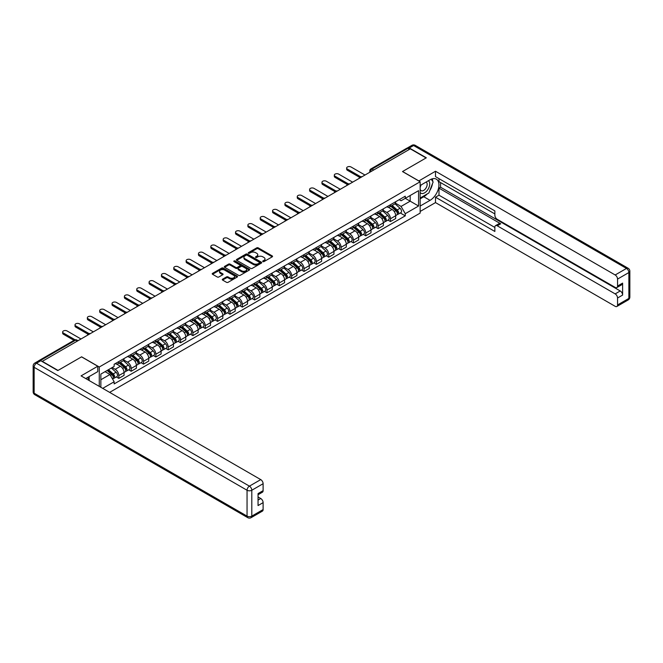 <?xml version="1.0" encoding="UTF-8"?>
<svg xmlns="http://www.w3.org/2000/svg" width="663" height="663" viewBox="0 0 663 663"><rect width="100%" height="100%" fill="white"/><g stroke="black" fill="none" stroke-linecap="round" stroke-linejoin="round"><path stroke-width="0.99" d="M262.896 261.595A0.771 0.448 0 0 0 263.99 261.595L272.244 256.83A1.102 0.638 0 0 0 272.559 256.382A1.102 0.638 0 0 0 272.244 255.935L258.255 247.863A1.102 0.638 0 0 0 256.705 247.863L248.451 252.628A0.771 0.448 0 0 0 249.537 253.258L250.606 252.636A3.514 2.03 0 0 1 255.578 252.636L256.738 253.307A3.514 2.03 0 0 1 257.774 254.749A3.514 2.03 0 0 1 256.738 256.183L255.678 256.796A0.771 0.448 0 0 0 256.763 257.426L257.832 256.805A3.514 2.03 0 0 1 262.805 256.805L263.965 257.484A3.514 2.03 0 0 1 265.001 258.918A3.514 2.03 0 0 1 263.965 260.352L262.896 260.965A0.771 0.448 0 0 0 262.896 261.595L262.896 260.965M222.594 279.173A1.102 0.638 0 0 0 222.279 279.62A1.102 0.638 0 0 0 222.594 280.068L226.522 282.33A1.102 0.638 0 0 0 228.072 282.33L237.238 277.035A1.102 0.638 0 0 0 237.561 276.587A1.102 0.638 0 0 0 237.238 276.139L223.257 268.067A1.102 0.638 0 0 0 221.707 268.067L212.533 273.363A1.102 0.638 0 0 0 212.218 273.811A1.102 0.638 0 0 0 212.533 274.258L217.273 276.993A1.102 0.638 0 0 0 218.831 276.993L222.751 274.731A1.102 0.638 0 0 0 223.075 274.283A1.102 0.638 0 0 0 222.751 273.827L220.406 272.476A2.942 1.699 0 0 1 219.544 271.275A2.942 1.699 0 0 1 221.359 269.708A2.942 1.699 0 0 1 224.558 270.073L233.766 275.394A2.942 1.699 0 0 1 234.627 276.587A2.942 1.699 0 0 1 232.812 278.153A2.942 1.699 0 0 1 229.605 277.789L228.072 276.902A1.102 0.638 0 0 0 226.522 276.902L222.594 279.173L222.594 280.068L226.522 277.814L226.522 276.902M99.276 367.004L81.624 356.818L58.037 370.435L42.283 361.343L410.331 148.852L426.085 157.943L402.499 171.56L420.151 181.753L99.276 367.004L99.276 386.38M250.68 268.382A1.102 0.638 0 0 0 252.238 268.382L261.404 263.087A1.102 0.638 0 0 0 261.728 262.639A1.102 0.638 0 0 0 261.404 262.192L247.423 254.12A1.102 0.638 0 0 0 245.865 254.12L236.699 259.407A1.102 0.638 0 0 0 236.376 259.863A1.102 0.638 0 0 0 236.699 260.31L250.68 268.382M234.329 261.761A0.771 0.448 0 0 1 235.108 261.868L235.108 260.957L249.321 269.17A1.102 0.638 0 0 1 249.644 269.617A1.102 0.638 0 0 1 249.321 270.065L240.155 275.352A1.102 0.638 0 0 1 238.605 275.352L224.616 267.28L228.544 265.034L228.544 264.123L224.616 266.385A1.102 0.638 0 0 0 224.293 266.833A1.102 0.638 0 0 0 224.616 267.28L224.616 266.385M228.544 265.034A1.102 0.638 0 0 1 230.094 265.034L230.094 264.123A1.102 0.638 0 0 0 228.544 264.123M230.094 264.123L235.763 267.396A1.102 0.638 0 0 0 237.321 267.396L239.923 265.888A1.102 0.638 0 0 0 240.246 265.44A1.102 0.638 0 0 0 239.923 264.993L234.014 261.587A0.771 0.448 0 0 1 235.108 260.957M109.644 392.372L420.151 213.096L420.151 181.753M39.018 360.631A2.238 1.293 -120 0 0 38.711 360.73A2.238 1.293 -120 0 0 38.471 360.945M373.683 170.01L372.026 169.048A2.238 1.293 60 0 0 370.907 168.941L406.759 148.239A2.238 1.293 60 0 1 407.878 148.346L372.026 169.048A2.238 1.293 120 0 0 370.443 171.792L370.443 171.883M409.543 149.308L407.878 148.346M390.466 204.734A5.147 2.975 60 0 1 389.396 207.047L394.626 204.03A5.147 2.975 -120 0 0 395.687 201.718M383.057 210.279L386.827 212.458A5.147 2.975 60 0 1 390.466 218.765L395.687 215.748A5.147 2.975 -120 0 0 392.048 209.442L388.311 207.287M395.687 215.748L395.687 218.541L390.466 221.55L387.963 220.108M389.396 207.047A5.147 2.975 60 0 1 386.869 206.815M390.466 218.765L390.466 221.55M378.117 211.862A5.147 2.975 60 0 1 377.056 214.174L382.278 211.157A5.147 2.975 -120 0 0 383.347 208.853M375.614 227.235L378.117 228.685L383.347 225.669L383.347 222.876A5.147 2.975 -120 0 0 379.7 216.569L375.962 214.414M377.056 214.174A5.147 2.975 60 0 1 374.52 213.942M370.708 217.414L374.479 219.586A5.147 2.975 60 0 1 378.117 225.892L378.117 228.685M365.769 218.997A5.147 2.975 60 0 1 364.708 221.309L369.929 218.293A5.147 2.975 -120 0 0 370.998 215.981M363.266 234.362L365.769 235.813L370.998 232.796L370.998 230.011A5.147 2.975 -120 0 0 367.352 223.704L363.614 221.541M364.708 221.309A5.147 2.975 60 0 1 362.172 221.077M358.36 224.542L362.131 226.721A5.147 2.975 60 0 1 365.769 233.02L365.769 235.813M353.42 226.124A5.147 2.975 60 0 1 352.36 228.437L357.581 225.42A5.147 2.975 -120 0 0 358.65 223.108M350.918 241.498L353.42 242.94L358.65 239.923L358.65 237.139A5.147 2.975 -120 0 0 355.012 230.832L351.266 228.669M352.36 228.437A5.147 2.975 60 0 1 349.824 228.205M346.011 231.669L349.782 233.848A5.147 2.975 60 0 1 353.42 240.155L353.42 242.94M341.08 233.252A5.147 2.975 60 0 1 340.011 235.564L345.232 232.547A5.147 2.975 -120 0 0 346.301 230.235M338.569 248.625L341.08 250.067L346.301 247.05L346.301 244.266A5.147 2.975 -120 0 0 342.663 237.959L338.917 235.796M340.011 235.564A5.147 2.975 60 0 1 337.475 235.332M333.663 238.796L337.434 240.976A5.147 2.975 60 0 1 341.08 247.282L341.08 250.067M328.732 240.379A5.147 2.975 60 0 1 327.663 242.691L332.884 239.674A5.147 2.975 -120 0 0 333.953 237.362M326.229 255.752L328.732 257.194L333.953 254.178L333.953 251.393A5.147 2.975 -120 0 0 330.315 245.086L326.577 242.931M327.663 242.691A5.147 2.975 60 0 1 325.127 242.459M321.315 245.923L325.085 248.103A5.147 2.975 60 0 1 328.732 254.41L328.732 257.194M316.384 247.506A5.147 2.975 60 0 1 315.315 249.818L320.544 246.802A5.147 2.975 -120 0 0 321.605 244.49M313.881 262.88L316.384 264.33L321.605 261.313L321.605 258.52A5.147 2.975 -120 0 0 317.967 252.213L314.229 250.059M315.315 249.818A5.147 2.975 60 0 1 312.779 249.586M308.966 253.051L312.745 255.23A5.147 2.975 60 0 1 316.384 261.537L316.384 264.33M304.035 254.642A5.147 2.975 60 0 1 302.966 256.946L308.196 253.937A5.147 2.975 -120 0 0 309.256 251.625M301.532 270.007L304.035 271.457L309.256 268.44L309.256 265.648A5.147 2.975 -120 0 0 305.618 259.341L301.88 257.186M302.966 256.946A5.147 2.975 60 0 1 300.43 256.714M296.618 260.186L300.397 262.357A5.147 2.975 60 0 1 304.035 268.664L304.035 271.457M291.687 261.769A5.147 2.975 60 0 1 290.618 264.081L295.847 261.065A5.147 2.975 -120 0 0 296.908 258.752M289.184 277.134L291.687 278.584L296.908 275.568L296.908 272.783A5.147 2.975 -120 0 0 293.27 266.476L289.532 264.313M290.618 264.081A5.147 2.975 60 0 1 288.09 263.849M284.278 267.313L288.049 269.493A5.147 2.975 60 0 1 291.687 275.8L291.687 278.584M279.338 268.896A5.147 2.975 60 0 1 278.278 271.208L283.499 268.192A5.147 2.975 -120 0 0 284.568 265.88M276.836 284.27L279.338 285.712L284.568 282.695L284.568 279.91A5.147 2.975 -120 0 0 280.921 273.604L277.184 271.44M278.278 271.208A5.147 2.975 60 0 1 275.742 270.976M271.929 274.441L275.7 276.62A5.147 2.975 60 0 1 279.338 282.927L279.338 285.712M266.99 276.023A5.147 2.975 60 0 1 265.929 278.336L271.15 275.319A5.147 2.975 -120 0 0 272.22 273.007M264.487 291.397L266.99 292.839L272.22 289.822L272.22 287.038A5.147 2.975 -120 0 0 268.573 280.731L264.835 278.576M265.929 278.336A5.147 2.975 60 0 1 263.393 278.104M259.581 281.568L263.352 283.747A5.147 2.975 60 0 1 266.99 290.054L266.99 292.839M254.642 283.151A5.147 2.975 60 0 1 253.581 285.463L258.802 282.446A5.147 2.975 -120 0 0 259.871 280.134M252.139 298.524L254.642 299.966L259.871 296.949L259.871 294.165A5.147 2.975 -120 0 0 256.225 287.858L252.487 285.703M253.581 285.463A5.147 2.975 60 0 1 251.045 285.231M247.233 288.695L251.004 290.875A5.147 2.975 60 0 1 254.642 297.181L254.642 299.966M242.302 290.278A5.147 2.975 60 0 1 241.233 292.59L246.454 289.574A5.147 2.975 -120 0 0 247.523 287.261M239.791 305.651L242.302 307.102L247.523 304.085L247.523 301.292A5.147 2.975 -120 0 0 243.885 294.985L240.139 292.831M241.233 292.59A5.147 2.975 60 0 1 238.697 292.358M234.884 295.822L238.655 298.002A5.147 2.975 60 0 1 242.302 304.309L242.302 307.102M229.953 297.414A5.147 2.975 60 0 1 228.884 299.717L234.105 296.709A5.147 2.975 -120 0 0 235.174 294.397M227.442 312.779L229.953 314.229L235.174 311.212L235.174 308.419A5.147 2.975 -120 0 0 231.536 302.121L227.799 299.958M228.884 299.717A5.147 2.975 60 0 1 226.348 299.485M222.536 302.958L226.307 305.129A5.147 2.975 60 0 1 229.953 311.436L229.953 314.229M217.605 304.541A5.147 2.975 60 0 1 216.536 306.853L221.757 303.836A5.147 2.975 -120 0 0 222.826 301.524M215.102 319.906L217.605 321.356L222.826 318.339L222.826 315.555A5.147 2.975 -120 0 0 219.188 309.248L215.45 307.085M216.536 306.853A5.147 2.975 60 0 1 214 306.621M210.188 310.085L213.958 312.265A5.147 2.975 60 0 1 217.605 318.571L217.605 321.356M205.257 311.668A5.147 2.975 60 0 1 204.187 313.98L209.417 310.964A5.147 2.975 -120 0 0 210.478 308.651M202.754 327.041L205.257 328.483L210.478 325.467L210.478 322.682A5.147 2.975 -120 0 0 206.839 316.375L203.102 314.212M204.187 313.98A5.147 2.975 60 0 1 201.651 313.748M197.839 317.212L201.618 319.392A5.147 2.975 60 0 1 205.257 325.699L205.257 328.483M192.908 318.795A5.147 2.975 60 0 1 191.839 321.107L197.068 318.091A5.147 2.975 -120 0 0 198.129 315.779M190.405 334.169L192.908 335.611L198.129 332.594L198.129 329.809A5.147 2.975 -120 0 0 194.491 323.503L190.753 321.348M191.839 321.107A5.147 2.975 60 0 1 189.303 320.875M185.491 324.34L189.27 326.519A5.147 2.975 60 0 1 192.908 332.826L192.908 335.611M180.56 325.923A5.147 2.975 60 0 1 179.491 328.235L184.72 325.218A5.147 2.975 -120 0 0 185.781 322.906M178.057 341.296L180.56 342.738L185.781 339.729L185.781 336.937A5.147 2.975 -120 0 0 182.143 330.63L178.405 328.475M179.491 328.235A5.147 2.975 60 0 1 176.963 328.003M173.151 331.467L176.922 333.646A5.147 2.975 60 0 1 180.56 339.953L180.56 342.738M168.211 333.05A5.147 2.975 60 0 1 167.151 335.362L172.372 332.345A5.147 2.975 -120 0 0 173.441 330.041M165.709 348.423L168.211 349.873L173.441 346.857L173.441 344.064A5.147 2.975 -120 0 0 169.794 337.757L166.057 335.602M167.151 335.362A5.147 2.975 60 0 1 164.615 335.13M160.802 338.594L164.573 340.774A5.147 2.975 60 0 1 168.211 347.081L168.211 349.873M155.863 340.185A5.147 2.975 60 0 1 154.802 342.498L160.023 339.481A5.147 2.975 -120 0 0 161.092 337.169M153.36 355.55L155.863 357.001L161.092 353.984L161.092 351.199A5.147 2.975 -120 0 0 157.446 344.893L153.708 342.73M154.802 342.498A5.147 2.975 60 0 1 152.266 342.265M148.454 345.73L152.225 347.909A5.147 2.975 60 0 1 155.863 354.208L155.863 357.001M143.515 347.313A5.147 2.975 60 0 1 142.454 349.625L147.675 346.608A5.147 2.975 -120 0 0 148.744 344.296M141.012 362.678L143.523 364.128L148.744 361.111L148.744 358.327A5.147 2.975 -120 0 0 145.106 352.02L141.36 349.857M142.454 349.625A5.147 2.975 60 0 1 139.918 349.393M136.106 352.857L139.876 355.036A5.147 2.975 60 0 1 143.523 361.343L143.523 364.128M131.175 354.44A5.147 2.975 60 0 1 130.105 356.752L135.327 353.735A5.147 2.975 -120 0 0 136.396 351.423M128.663 369.813L131.175 371.255L136.396 368.238L136.396 365.454A5.147 2.975 -120 0 0 132.757 359.147L129.012 356.984M130.105 356.752A5.147 2.975 60 0 1 127.569 356.52M123.757 359.984L127.528 362.164A5.147 2.975 60 0 1 131.175 368.471L131.175 371.255M118.826 361.567A5.147 2.975 60 0 1 117.757 363.879L122.978 360.863A5.147 2.975 -120 0 0 124.047 358.55M116.323 376.94L118.826 378.382L124.047 375.366L124.047 372.581A5.147 2.975 -120 0 0 120.409 366.274L116.671 364.12M117.757 363.879A5.147 2.975 60 0 1 115.221 363.647M112.171 367.551L115.18 369.291A5.147 2.975 60 0 1 118.826 375.598L118.826 378.382M399.209 199.687L401.074 200.765L418.568 190.662L410.173 195.502L410.173 201.171L401.074 206.425L395.397 203.151M100.859 387.291L100.859 374.089L114.152 366.415L114.152 364.26L405.267 196.19L405.267 198.336L418.568 206.019L405.267 213.693L401.074 206.425M418.568 190.662L418.568 206.019M100.859 379.758L109.959 374.504L114.152 381.764L114.152 383.918L405.267 215.84L405.267 213.693M114.152 381.764L102.715 388.369M109.959 374.504L105.052 371.67M400.311 212.98L405.267 215.84M263.203 261.703L263.965 261.263A3.514 2.03 0 0 0 265.001 259.83L265.001 258.918M257.774 254.749L257.774 255.661A3.514 2.03 0 0 1 256.738 257.095L255.984 257.534M272.244 255.935L272.244 256.83L258.255 248.774A1.102 0.638 0 0 0 256.705 248.774L248.758 253.365M261.404 262.192L261.404 263.087L247.423 255.031A1.102 0.638 0 0 0 245.865 255.031L236.716 260.319M259.465 262.954A0.771 0.448 0 0 0 259.465 262.324L247.183 255.238A0.771 0.448 0 0 0 246.097 255.238L244.97 255.893A3.514 2.03 0 0 0 243.943 257.327A3.514 2.03 0 0 0 244.97 258.761L253.365 263.601A3.514 2.03 0 0 0 258.338 263.601L259.465 262.954L259.465 263.866A0.771 0.448 0 0 0 259.689 263.551L259.689 262.639M243.943 257.327L243.943 258.238A3.514 2.03 0 0 0 244.97 259.672L244.97 258.761M259.465 263.866L258.338 264.52A3.514 2.03 0 0 1 253.365 264.52L244.97 259.672M230.094 265.034L235.763 268.308A1.102 0.638 0 0 0 237.321 268.308L239.923 266.808A1.102 0.638 0 0 0 240.246 266.36L240.246 265.44M235.108 261.868L249.305 270.073M241.647 270.794A2.942 1.699 0 0 0 244.854 271.159A2.942 1.699 0 0 0 246.669 269.592A2.942 1.699 0 0 0 245.807 268.391L242.567 266.518A1.102 0.638 0 0 0 241.009 266.518L238.407 268.026A1.102 0.638 0 0 0 238.083 268.474A1.102 0.638 0 0 0 238.407 268.921L241.647 270.794L241.647 271.706A2.942 1.699 0 0 0 244.854 272.07A2.942 1.699 0 0 0 246.669 270.504L246.669 269.592M238.083 268.474L238.083 269.385A1.102 0.638 0 0 0 238.407 269.833L238.407 268.921M241.647 271.706L238.407 269.833M234.627 276.587L234.627 277.507A2.942 1.699 0 0 1 232.812 279.073A2.942 1.699 0 0 1 229.605 278.7L228.072 277.814A1.102 0.638 0 0 0 226.522 277.814M219.544 271.275L219.544 272.186A2.942 1.699 0 0 0 220.406 273.388L220.406 272.476M222.735 274.739L220.406 273.388M237.238 276.139L237.238 277.035L223.257 268.979A1.102 0.638 0 0 0 221.707 268.979L212.55 274.267L212.533 273.363M390.822 206.226L395.852 210.718A2.801 1.616 60 0 1 396.731 215.044L395.687 215.649M390.955 206.342L393.325 207.71M391.327 205.936L396.93 210.925A1.343 0.779 60 0 1 397.352 213.005A1.343 0.779 60 0 1 397.228 213.055M392.173 205.447L397.203 209.939A2.801 1.616 60 0 1 398.082 214.265A2.801 1.616 60 0 1 397.236 214.356M394.974 203.765L400.054 208.298A2.801 1.616 60 0 1 400.933 212.624L398.082 214.265M359.661 177.352L347.412 170.283A2.577 1.483 180 0 1 346.658 169.231L346.658 168.046A2.577 1.483 -0 0 0 347.412 169.09L360.68 176.756M364.981 175.032L351.05 166.993A2.577 1.483 -0 0 0 348.241 166.67A2.577 1.483 -0 0 0 346.658 168.046M378.474 213.353L383.504 217.845A2.801 1.616 60 0 1 384.383 222.171L383.338 222.776M378.606 213.478L380.976 214.845M378.987 213.063L384.581 218.061A1.343 0.779 60 0 1 385.004 220.133A1.343 0.779 60 0 1 384.88 220.182M379.824 212.574L384.855 217.066A2.801 1.616 60 0 1 385.733 221.392A2.801 1.616 60 0 1 384.888 221.483M382.626 210.892L387.706 215.425A2.801 1.616 60 0 1 388.584 219.751L385.733 221.392M366.125 220.481L371.164 224.972A2.801 1.616 60 0 1 372.042 229.299L370.998 229.904M366.266 220.605L368.628 221.972M366.639 220.191L372.233 225.188A1.343 0.779 60 0 1 372.656 227.26A1.343 0.779 60 0 1 372.531 227.31M367.476 219.71L372.507 224.193A2.801 1.616 60 0 1 373.385 228.528A2.801 1.616 60 0 1 372.54 228.611M370.277 218.019L375.357 222.553A2.801 1.616 60 0 1 376.236 226.879L373.385 228.528M418.801 180.974L435.5 171.245L615.173 274.971L626.494 268.44L413.579 145.512L409.303 147.982L426.326 157.802L402.574 171.518L418.801 180.883M420.151 185.499L430.038 179.789A12.589 7.268 120 0 1 436.337 179.159A12.589 7.268 120 0 1 438.268 189.253A12.589 7.268 120 0 1 430.038 200.35L420.151 206.06M420.151 211.456L435.5 202.588L435.5 197.201L494.863 231.47L494.863 227.177A3.356 1.939 -120 0 1 495.559 225.635A3.356 1.939 -120 0 1 497.242 225.801L615.173 293.891L620.236 290.966A3.356 1.939 60 0 1 622.615 295.076L622.615 283.109A3.356 1.939 60 0 1 621.919 284.642L616.855 287.568A3.356 1.939 -120 0 0 617.551 286.035L617.551 279.082A3.356 1.939 -120 0 0 615.173 274.971M440.572 182.574L440.572 187.231L438.989 188.151L438.989 195.187L435.5 197.201M438.989 178.645L438.989 181.662L494.863 213.925M616.855 287.568A3.356 1.939 -120 0 1 615.173 287.402L497.242 219.312A3.356 1.939 -120 0 1 494.863 215.202L494.863 210.909L435.5 176.631L435.5 171.245M435.5 202.588L615.173 306.323A3.356 1.939 -120 0 0 616.855 306.488A3.356 1.939 -120 0 0 617.551 304.947L617.551 298.002A3.356 1.939 -120 0 0 615.173 293.891M409.303 147.982A3.356 1.939 -120 0 0 407.629 147.816A3.356 1.939 -120 0 0 407.273 148.139M438.989 188.151L500.722 223.796L497.242 225.801M440.572 187.231L620.236 290.966M438.989 195.187L494.863 227.45M495.559 225.635L499.04 223.63A3.356 1.939 60 0 1 500.722 223.796M420.151 198.842L423.79 196.737A12.589 7.268 120 0 0 427.279 193.903M429.781 190.604A12.589 7.268 120 0 0 432.491 183.618M432.69 181.364A12.589 7.268 120 0 0 432.384 178.795M40.783 360.747L36.506 363.216A3.356 1.939 -120 0 0 34.832 363.051L39.1 360.581A3.356 1.939 60 0 1 40.783 360.747L57.797 370.567L81.541 356.86L97.768 366.233L97.768 371.62L86.53 378.109A12.589 7.268 120 0 0 85.776 378.59M97.768 366.233L81.068 375.871L260.741 479.606A3.356 1.939 60 0 1 263.112 483.717L263.112 490.661A3.356 1.939 60 0 1 262.415 492.203L258.048 494.722M89.14 379.634L89.14 376.601M258.048 500.076L260.741 498.518A3.356 1.939 60 0 1 263.112 502.637L263.112 509.582A3.356 1.939 60 0 1 262.415 511.115L251.103 517.654A3.356 1.939 -120 0 0 251.799 516.112L263.112 509.582M263.112 490.661L258.048 493.587L258.048 505.562L263.112 502.637M260.741 498.518L258.048 496.968M420.151 192.494A7.276 4.202 120 0 0 425.936 191.864A7.276 4.202 120 0 0 429.723 183.941A7.276 4.202 120 0 0 428.406 180.734M420.756 185.143A7.276 4.202 120 0 0 420.151 186.46M420.151 188.889A4.981 2.876 120 0 0 421.154 190.687A4.981 2.876 120 0 0 424.991 189.353A4.981 2.876 120 0 0 427.163 184.339A4.981 2.876 120 0 0 426.135 182.06A4.981 2.876 120 0 0 426.118 182.052M421.171 184.911A4.981 2.876 120 0 0 420.151 187.894M431.182 179.217L433.13 181.985L428.853 192.991L420.309 197.93M87.624 377.479L89.455 380.711M347.313 184.48L335.064 177.411A2.577 1.483 180 0 1 334.309 176.358L334.309 175.173A2.577 1.483 -0 0 0 335.064 176.225L348.332 183.883M352.633 182.159L338.702 174.12A2.577 1.483 -0 0 0 335.901 173.797A2.577 1.483 -0 0 0 334.309 175.173M334.964 191.615L322.715 184.538A2.577 1.483 180 0 1 321.961 183.485L321.961 182.3A2.577 1.483 -0 0 0 322.715 183.353L335.984 191.01M340.285 189.295L326.353 181.248A2.577 1.483 -0 0 0 323.552 180.924A2.577 1.483 -0 0 0 321.961 182.3M353.785 227.616L358.816 232.1A2.801 1.616 60 0 1 359.694 236.426L358.65 237.031M353.918 227.732L356.28 229.1M354.291 227.318L359.885 232.315A1.343 0.779 60 0 1 360.307 234.395A1.343 0.779 60 0 1 360.183 234.445M355.128 226.837L360.158 231.329A2.801 1.616 60 0 1 361.037 235.655A2.801 1.616 60 0 1 360.191 235.746M357.929 225.155L363.009 229.68A2.801 1.616 60 0 1 363.888 234.006L361.037 235.655M341.437 234.743L346.467 239.227A2.801 1.616 60 0 1 347.346 243.561L346.301 244.158M341.569 234.859L343.94 236.227M341.942 234.445L347.536 239.442A1.343 0.779 60 0 1 347.959 241.523A1.343 0.779 60 0 1 347.843 241.572M342.779 233.964L347.81 238.456A2.801 1.616 60 0 1 348.688 242.782A2.801 1.616 60 0 1 347.843 242.873M345.589 232.282L350.661 236.807A2.801 1.616 60 0 1 351.539 241.133L348.688 242.782M329.088 241.871L334.119 246.363A2.801 1.616 60 0 1 334.997 250.689L333.953 251.294M329.221 241.987L331.591 243.354M329.594 241.581L335.196 246.57A1.343 0.779 60 0 1 335.611 248.65A1.343 0.779 60 0 1 335.495 248.7M330.431 241.092L335.461 245.583A2.801 1.616 60 0 1 336.34 249.91A2.801 1.616 60 0 1 335.495 250.001M333.24 239.409L338.312 243.934A2.801 1.616 60 0 1 339.191 248.269L336.34 249.91M322.616 198.743L310.367 191.665A2.577 1.483 180 0 1 309.613 190.612L309.613 189.427A2.577 1.483 -0 0 0 310.367 190.48L323.635 198.146M327.936 196.422L314.005 188.375A2.577 1.483 -0 0 0 311.204 188.052A2.577 1.483 -0 0 0 309.613 189.427M310.267 205.87L298.019 198.792A2.577 1.483 180 0 1 297.264 197.748L297.264 196.555A2.577 1.483 -0 0 0 298.019 197.607L311.295 205.273M315.588 203.549L301.657 195.502A2.577 1.483 -0 0 0 298.856 195.187A2.577 1.483 -0 0 0 297.264 196.555M297.919 212.997L285.67 205.928A2.577 1.483 180 0 1 284.916 204.875L284.916 203.682A2.577 1.483 -0 0 0 285.67 204.734L298.947 212.4M303.24 210.677L289.317 202.638A2.577 1.483 -0 0 0 286.507 202.314A2.577 1.483 -0 0 0 284.916 203.682M316.74 248.998L321.77 253.49A2.801 1.616 60 0 1 322.649 257.816L321.605 258.421M316.873 249.114L319.243 250.481M317.245 248.708L322.848 253.705A1.343 0.779 60 0 1 323.271 255.777A1.343 0.779 60 0 1 323.146 255.827M318.083 248.219L323.113 252.711A2.801 1.616 60 0 1 323.992 257.037A2.801 1.616 60 0 1 323.146 257.128M320.892 246.537L325.964 251.07A2.801 1.616 60 0 1 326.842 255.396L323.992 257.037M285.571 220.124L273.322 213.055A2.577 1.483 180 0 1 272.568 212.003L272.568 210.817A2.577 1.483 -0 0 0 273.322 211.862L286.598 219.528M290.9 217.804L276.968 209.765A2.577 1.483 -0 0 0 274.159 209.442A2.577 1.483 -0 0 0 272.568 210.817M304.392 256.125L309.422 260.617A2.801 1.616 60 0 1 310.301 264.943L309.256 265.548M304.524 256.25L306.894 257.617M304.897 255.835L310.499 260.832A1.343 0.779 60 0 1 310.922 262.904A1.343 0.779 60 0 1 310.798 262.954M305.734 255.354L310.773 259.838A2.801 1.616 60 0 1 311.651 264.164A2.801 1.616 60 0 1 310.806 264.255M308.544 253.664L313.616 258.197A2.801 1.616 60 0 1 314.494 262.523L311.651 264.164M273.231 227.252L260.973 220.182A2.577 1.483 180 0 1 260.219 219.13L260.219 217.945A2.577 1.483 -0 0 0 260.973 218.997L274.25 226.655M278.551 224.931L264.62 216.892A2.577 1.483 -0 0 0 261.81 216.569A2.577 1.483 -0 0 0 260.219 217.945M292.043 263.252L297.074 267.744A2.801 1.616 60 0 1 297.952 272.07L296.908 272.675M292.176 263.377L294.546 264.744M292.549 262.962L298.151 267.96A1.343 0.779 60 0 1 298.574 270.04A1.343 0.779 60 0 1 298.449 270.081M293.394 262.482L298.425 266.965A2.801 1.616 60 0 1 299.303 271.3A2.801 1.616 60 0 1 298.458 271.382M296.195 260.791L301.267 265.324A2.801 1.616 60 0 1 302.146 269.65L299.303 271.3M260.882 234.387L248.633 227.31A2.577 1.483 180 0 1 247.879 226.257L247.879 225.072A2.577 1.483 -0 0 0 248.633 226.124L261.902 233.782M266.203 232.067L252.271 224.019A2.577 1.483 -0 0 0 249.462 223.696A2.577 1.483 -0 0 0 247.879 225.072M279.695 270.388L284.725 274.872A2.801 1.616 60 0 1 285.604 279.198L284.56 279.803M279.827 270.504L282.198 271.871M280.209 270.09L285.803 275.087A1.343 0.779 60 0 1 286.225 277.167A1.343 0.779 60 0 1 286.101 277.217M281.046 269.609L286.076 274.101A2.801 1.616 60 0 1 286.955 278.427A2.801 1.616 60 0 1 286.109 278.518M283.847 267.927L288.927 272.452A2.801 1.616 60 0 1 289.806 276.778L286.955 278.427M248.534 241.514L236.285 234.437A2.577 1.483 180 0 1 235.531 233.393L235.531 232.199A2.577 1.483 -0 0 0 236.285 233.252L249.553 240.918M253.854 239.194L239.923 231.147A2.577 1.483 -0 0 0 237.122 230.823A2.577 1.483 -0 0 0 235.531 232.199M267.346 277.515L272.385 282.007A2.801 1.616 60 0 1 273.264 286.333L272.22 286.93M267.479 277.631L269.849 278.999M267.86 277.217L273.454 282.214A1.343 0.779 60 0 1 273.877 284.294A1.343 0.779 60 0 1 273.753 284.344M268.697 276.736L273.728 281.228A2.801 1.616 60 0 1 274.606 285.554A2.801 1.616 60 0 1 273.761 285.645M271.499 275.054L276.579 279.579A2.801 1.616 60 0 1 277.457 283.905L274.606 285.554M236.185 248.642L223.937 241.572A2.577 1.483 180 0 1 223.182 240.52L223.182 239.326A2.577 1.483 -0 0 0 223.937 240.379L237.205 248.045M241.506 246.321L227.575 238.282A2.577 1.483 -0 0 0 224.774 237.959A2.577 1.483 -0 0 0 223.182 239.326M255.006 284.642L260.037 289.134A2.801 1.616 60 0 1 260.915 293.46L259.871 294.065M255.139 284.759L257.501 286.126M255.512 284.352L261.106 289.341A1.343 0.779 60 0 1 261.529 291.422A1.343 0.779 60 0 1 261.404 291.471M256.349 283.863L261.379 288.355A2.801 1.616 60 0 1 262.258 292.681A2.801 1.616 60 0 1 261.413 292.773M259.15 282.181L264.23 286.706A2.801 1.616 60 0 1 265.109 291.04L262.258 292.681M223.837 255.769L211.588 248.7A2.577 1.483 180 0 1 210.834 247.647L210.834 246.462A2.577 1.483 -0 0 0 211.588 247.506L224.856 255.172M229.158 253.448L215.226 245.409A2.577 1.483 -0 0 0 212.425 245.086A2.577 1.483 -0 0 0 210.834 246.462M242.658 291.77L247.689 296.262A2.801 1.616 60 0 1 248.567 300.588L247.523 301.193M242.791 291.886L245.153 293.253M243.164 291.48L248.758 296.477A1.343 0.779 60 0 1 249.18 298.549A1.343 0.779 60 0 1 249.064 298.599M244.001 290.991L249.031 295.483A2.801 1.616 60 0 1 249.91 299.809A2.801 1.616 60 0 1 249.064 299.9M246.81 289.308L251.882 293.842A2.801 1.616 60 0 1 252.76 298.168L249.91 299.809M211.489 262.896L199.24 255.827A2.577 1.483 180 0 1 198.486 254.774L198.486 253.589A2.577 1.483 -0 0 0 199.24 254.642L212.508 262.299M216.809 260.576L202.878 252.537A2.577 1.483 -0 0 0 200.077 252.213A2.577 1.483 -0 0 0 198.486 253.589M230.31 298.897L235.34 303.389A2.801 1.616 60 0 1 236.219 307.715L235.174 308.32M230.442 299.021L232.812 300.389M230.815 298.607L236.418 303.604A1.343 0.779 60 0 1 236.832 305.676A1.343 0.779 60 0 1 236.716 305.726M231.652 298.126L236.683 302.61A2.801 1.616 60 0 1 237.561 306.936A2.801 1.616 60 0 1 236.716 307.027M234.462 296.436L239.534 300.969A2.801 1.616 60 0 1 240.412 305.295L237.561 306.936M199.14 270.023L186.891 262.954A2.577 1.483 180 0 1 186.137 261.902L186.137 260.716A2.577 1.483 -0 0 0 186.891 261.769L200.168 269.427M204.461 267.711L190.538 259.664A2.577 1.483 -0 0 0 187.728 259.341A2.577 1.483 -0 0 0 186.137 260.716M217.961 306.033L222.992 310.516A2.801 1.616 60 0 1 223.87 314.842L222.826 315.447M218.094 306.149L220.464 307.516M218.467 305.734L224.069 310.732A1.343 0.779 60 0 1 224.492 312.812A1.343 0.779 60 0 1 224.367 312.853M219.304 305.253L224.334 309.737A2.801 1.616 60 0 1 225.213 314.071A2.801 1.616 60 0 1 224.367 314.154M222.113 303.571L227.185 308.096A2.801 1.616 60 0 1 228.064 312.422L225.213 314.071M186.792 277.159L174.543 270.081A2.577 1.483 180 0 1 173.789 269.029L173.789 267.844A2.577 1.483 -0 0 0 174.543 268.896L187.82 276.554M192.121 274.838L178.19 266.791A2.577 1.483 -0 0 0 175.38 266.468A2.577 1.483 -0 0 0 173.789 267.844M205.613 313.16L210.643 317.643A2.801 1.616 60 0 1 211.522 321.978L210.478 322.574M205.745 313.276L208.116 314.643M206.118 312.861L211.721 317.859A1.343 0.779 60 0 1 212.143 319.939A1.343 0.779 60 0 1 212.019 319.989M206.955 312.381L211.986 316.873A2.801 1.616 60 0 1 212.864 321.199A2.801 1.616 60 0 1 212.019 321.29M209.765 310.698L214.837 315.223A2.801 1.616 60 0 1 215.715 319.549L212.864 321.199M174.452 284.286L162.195 277.209A2.577 1.483 180 0 1 161.441 276.164L161.441 274.971A2.577 1.483 -0 0 0 162.195 276.023L175.471 283.689M179.772 281.966L165.841 273.918A2.577 1.483 -0 0 0 163.032 273.604A2.577 1.483 -0 0 0 161.441 274.971M193.264 320.287L198.295 324.779A2.801 1.616 60 0 1 199.173 329.105L198.129 329.702M193.397 320.403L195.767 321.77M193.77 319.989L199.372 324.986A1.343 0.779 60 0 1 199.795 327.066A1.343 0.779 60 0 1 199.671 327.116M194.607 319.508L199.646 324A2.801 1.616 60 0 1 200.524 328.326A2.801 1.616 60 0 1 199.679 328.417M197.417 317.826L202.488 322.351A2.801 1.616 60 0 1 203.367 326.677L200.524 328.326M162.103 291.413L149.855 284.344A2.577 1.483 180 0 1 149.1 283.292L149.1 282.098A2.577 1.483 -0 0 0 149.855 283.151L163.123 290.817M167.424 289.093L153.493 281.054A2.577 1.483 -0 0 0 150.683 280.731A2.577 1.483 -0 0 0 149.1 282.098M180.916 327.414L185.947 331.906A2.801 1.616 60 0 1 186.825 336.232L185.781 336.837M181.049 327.53L183.419 328.898M181.422 327.124L187.024 332.113A1.343 0.779 60 0 1 187.447 334.193A1.343 0.779 60 0 1 187.322 334.243M182.267 326.635L187.297 331.127A2.801 1.616 60 0 1 188.176 335.453A2.801 1.616 60 0 1 187.331 335.544M185.068 324.953L190.148 329.486A2.801 1.616 60 0 1 191.027 333.812L188.176 335.453M149.755 298.541L137.506 291.471A2.577 1.483 180 0 1 136.752 290.419L136.752 289.234A2.577 1.483 -0 0 0 137.506 290.278L150.774 297.944M155.076 296.22L141.144 288.181A2.577 1.483 -0 0 0 138.335 287.858A2.577 1.483 -0 0 0 136.752 289.234M168.568 334.542L173.598 339.033A2.801 1.616 60 0 1 174.477 343.359L173.433 343.964M168.7 334.666L171.071 336.033M169.082 334.251L174.676 339.249A1.343 0.779 60 0 1 175.098 341.321A1.343 0.779 60 0 1 174.974 341.37M169.919 333.762L174.949 338.254A2.801 1.616 60 0 1 175.828 342.58A2.801 1.616 60 0 1 174.982 342.672M172.72 332.08L177.8 336.613A2.801 1.616 60 0 1 178.678 340.939L175.828 342.58M137.407 305.668L125.158 298.599A2.577 1.483 180 0 1 124.404 297.546L124.404 296.361A2.577 1.483 -0 0 0 125.158 297.414L138.426 305.071M142.727 303.347L128.796 295.308A2.577 1.483 -0 0 0 125.995 294.985A2.577 1.483 -0 0 0 124.404 296.361M156.219 341.669L161.258 346.161A2.801 1.616 60 0 1 162.137 350.487L161.092 351.092M156.36 341.793L158.722 343.161M156.733 341.379L162.327 346.376A1.343 0.779 60 0 1 162.75 348.448A1.343 0.779 60 0 1 162.626 348.498M157.57 340.898L162.601 345.382A2.801 1.616 60 0 1 163.479 349.716A2.801 1.616 60 0 1 162.634 349.799M160.371 339.207L165.452 343.741A2.801 1.616 60 0 1 166.33 348.067L163.479 349.716M125.058 312.795L112.809 305.726A2.577 1.483 180 0 1 112.055 304.673L112.055 303.488A2.577 1.483 -0 0 0 112.809 304.541L126.078 312.198M130.379 310.483L116.448 302.436A2.577 1.483 -0 0 0 113.646 302.113A2.577 1.483 -0 0 0 112.055 303.488M143.879 348.804L148.91 353.288A2.801 1.616 60 0 1 149.788 357.614L148.744 358.219M144.012 348.92L146.374 350.288M144.385 348.506L149.979 353.503A1.343 0.779 60 0 1 150.402 355.583A1.343 0.779 60 0 1 150.277 355.625M145.222 348.025L150.252 352.517A2.801 1.616 60 0 1 151.131 356.843A2.801 1.616 60 0 1 150.286 356.934M148.023 346.343L153.103 350.868A2.801 1.616 60 0 1 153.982 355.194L151.131 356.843M112.71 319.931L100.461 312.853A2.577 1.483 180 0 1 99.707 311.801L99.707 310.615A2.577 1.483 -0 0 0 100.461 311.668L113.729 319.334M118.031 317.61L104.099 309.563A2.577 1.483 -0 0 0 101.298 309.24A2.577 1.483 -0 0 0 99.707 310.615M131.531 355.932L136.561 360.415A2.801 1.616 60 0 1 137.44 364.749L136.396 365.346M131.664 356.048L134.034 357.415M132.036 355.633L137.631 360.631A1.343 0.779 60 0 1 138.053 362.711A1.343 0.779 60 0 1 137.937 362.76M132.873 355.153L137.904 359.644A2.801 1.616 60 0 1 138.782 363.97A2.801 1.616 60 0 1 137.937 364.062M135.683 353.47L140.755 357.995A2.801 1.616 60 0 1 141.633 362.321L138.782 363.97M100.362 327.058L88.113 319.98A2.577 1.483 180 0 1 87.359 318.936L87.359 317.743A2.577 1.483 -0 0 0 88.113 318.795L101.389 326.461M105.682 324.737L91.751 316.69A2.577 1.483 -0 0 0 88.95 316.375A2.577 1.483 -0 0 0 87.359 317.743M119.183 363.059L124.213 367.551A2.801 1.616 60 0 1 125.092 371.877L124.047 372.482M119.315 363.175L121.685 364.542M119.688 362.769L125.29 367.758A1.343 0.779 60 0 1 125.705 369.838A1.343 0.779 60 0 1 125.589 369.888M120.525 362.28L125.556 366.772A2.801 1.616 60 0 1 126.434 371.098A2.801 1.616 60 0 1 125.589 371.189M123.335 360.597L128.407 365.122A2.801 1.616 60 0 1 129.285 369.457L126.434 371.098M88.013 334.185L75.764 327.116A2.577 1.483 180 0 1 75.01 326.063L75.01 324.87A2.577 1.483 -0 0 0 75.764 325.923L89.041 333.588M93.334 331.865L79.411 323.826A2.577 1.483 -0 0 0 76.601 323.503A2.577 1.483 -0 0 0 75.01 324.87M107.141 370.46L111.865 374.678A2.801 1.616 60 0 1 112.743 379.004L112.602 379.087M107.191 370.435L109.337 371.67M107.646 370.169L112.942 374.893A1.343 0.779 60 0 1 113.365 376.965A1.343 0.779 60 0 1 113.24 377.015M108.483 369.681L113.207 373.899A2.801 1.616 60 0 1 114.086 378.225A2.801 1.616 60 0 1 113.24 378.316M111.334 368.04L116.058 372.258A2.801 1.616 60 0 1 116.937 376.584L114.086 378.225M73.999 340.351L63.416 334.243A2.577 1.483 180 0 1 62.662 333.191L62.662 332.006A2.577 1.483 -0 0 0 63.416 333.05L75.11 339.804M80.994 338.992L67.062 330.953A2.577 1.483 -0 0 0 64.253 330.63A2.577 1.483 -0 0 0 62.662 332.006M370.518 171.833L370.443 171.792A2.238 1.293 0 0 1 369.788 170.872L369.788 172.256M131.175 368.471L136.396 365.454M143.523 361.343L148.744 358.327M155.863 354.208L161.092 351.199M168.211 347.081L173.441 344.064M180.56 339.953L185.781 336.937M192.908 332.826L198.129 329.809M205.257 325.699L210.478 322.682M217.605 318.571L222.826 315.555M229.953 311.436L235.174 308.419M242.302 304.309L247.523 301.292M254.642 297.181L259.871 294.165M266.99 290.054L272.22 287.038M279.338 282.927L284.568 279.91M291.687 275.8L296.908 272.783M304.035 268.664L309.256 265.648M316.384 261.537L321.605 258.52M328.732 254.41L333.953 251.393M341.08 247.282L346.301 244.266M353.42 240.155L358.65 237.139M365.769 233.02L370.998 230.011M378.117 225.892L383.347 222.876M118.826 375.598L124.047 372.581M115.18 369.291L120.409 366.274M127.528 362.164L132.757 359.147M139.876 355.036L145.106 352.02M152.225 347.909L157.446 344.893M164.573 340.774L169.794 337.757M176.922 333.646L182.143 330.63M189.27 326.519L194.491 323.503M201.618 319.392L206.839 316.375M213.958 312.265L219.188 309.248M226.307 305.129L231.536 302.121M238.655 298.002L243.885 294.985M251.004 290.875L256.225 287.858M263.352 283.747L268.573 280.731M275.7 276.62L280.921 273.604M288.049 269.493L293.27 266.476M300.397 262.357L305.618 259.341M312.745 255.23L317.967 252.213M325.085 248.103L330.315 245.086M337.434 240.976L342.663 237.959M349.782 233.848L355.012 230.832M362.131 226.721L367.352 223.704M374.479 219.586L379.7 216.569M386.827 212.458L392.048 209.442M361.758 176.897A2.238 1.293 120 0 0 360.763 177.469M349.409 184.024A2.238 1.293 120 0 0 348.415 184.596M337.061 191.151A2.238 1.293 120 0 0 336.075 191.723M324.713 198.278A2.238 1.293 120 0 0 323.726 198.85M312.364 205.414A2.238 1.293 120 0 0 311.378 205.986M300.016 212.541A2.238 1.293 120 0 0 299.03 213.113M287.667 219.668A2.238 1.293 120 0 0 286.681 220.24M275.319 226.796A2.238 1.293 120 0 0 274.333 227.368M262.979 233.923A2.238 1.293 120 0 0 261.984 234.495M250.631 241.059A2.238 1.293 120 0 0 249.636 241.622M238.282 248.186A2.238 1.293 120 0 0 237.296 248.758M225.934 255.313A2.238 1.293 120 0 0 224.948 255.885M213.585 262.44A2.238 1.293 120 0 0 212.599 263.012M201.237 269.568A2.238 1.293 120 0 0 200.251 270.139M188.889 276.695A2.238 1.293 120 0 0 187.902 277.267M176.54 283.83A2.238 1.293 120 0 0 175.554 284.394M164.2 290.958A2.238 1.293 120 0 0 163.206 291.529M151.852 298.085A2.238 1.293 120 0 0 150.857 298.657M139.503 305.212A2.238 1.293 120 0 0 138.509 305.784M127.155 312.339A2.238 1.293 120 0 0 126.169 312.911M114.807 319.467A2.238 1.293 120 0 0 113.821 320.038M102.458 326.602A2.238 1.293 120 0 0 101.472 327.166M90.11 333.729A2.238 1.293 120 0 0 89.124 334.301M77.347 341.097L75.69 340.136L40.344 360.539M78.002 340.716L76.809 340.028A2.238 1.293 120 0 0 75.69 340.136A2.238 1.293 60 0 0 74.571 340.028L38.711 360.73M263.965 261.263L263.965 260.352M255.678 257.426L255.678 256.796M256.738 257.095L256.738 256.183M248.451 253.258L248.451 252.628M256.705 248.774L256.705 247.863M258.255 248.774L258.255 247.863M236.699 260.31L236.699 259.407M245.865 255.031L245.865 254.12M247.423 255.031L247.423 254.12M253.365 264.52L253.365 263.601M258.338 264.52L258.338 263.601M235.763 268.308L235.763 267.396M237.321 268.308L237.321 267.396M239.923 266.808L239.923 265.888M249.321 270.065L249.321 269.17M228.072 277.814L228.072 276.902M229.605 278.7L229.605 277.789M222.751 274.731L222.751 273.827M221.707 268.979L221.707 268.067M223.257 268.979L223.257 268.067M395.852 210.718L394.286 211.621M397.626 212.392L397.129 212.682M400.054 208.298L397.203 209.939M347.412 169.09L347.412 170.283M383.504 217.845L381.938 218.749M385.286 219.519L384.78 219.809M387.706 215.425L384.855 217.066M371.164 224.972L369.589 225.876M372.938 226.647L372.432 226.937M375.357 222.553L372.507 224.193M617.551 286.035L622.615 283.109M622.615 295.076L617.551 298.002M617.551 304.947L628.864 298.416L628.864 272.551L617.551 279.082M423.79 196.737L430.038 200.35M628.864 298.416A3.356 1.939 60 0 1 628.168 299.949A3.356 3.356 0 0 0 629.85 297.049A3.356 1.939 180 0 1 628.864 298.416M628.864 272.551A3.356 1.939 0 0 0 629.85 271.184A3.356 3.356 0 0 0 628.168 268.275A3.356 1.939 -60 0 0 626.494 268.44A3.356 1.939 60 0 1 628.864 272.551M407.629 147.816L411.897 145.346A3.356 1.939 60 0 1 413.579 145.512A3.356 1.939 -60 0 1 415.253 145.346L628.168 268.275M34.832 363.051A3.356 3.356 0 0 0 33.15 365.951A3.356 1.939 180 0 0 34.136 367.327A3.356 1.939 -60 0 1 36.506 363.216L249.421 486.136A3.356 1.939 -60 0 0 247.05 490.247L34.136 367.327L34.136 393.192L247.05 516.112L247.05 490.247A3.356 1.939 0 0 0 251.799 490.247L251.799 516.112A3.356 1.939 180 0 1 247.05 516.112A3.356 1.939 -60 0 0 247.747 517.654A3.356 3.356 0 0 0 251.103 517.654M263.112 483.717L251.799 490.247A3.356 1.939 -120 0 0 249.421 486.136L260.741 479.606M34.832 394.725A3.356 1.939 -60 0 1 34.136 393.192A3.356 1.939 0 0 1 33.15 391.816A3.356 3.356 0 0 0 34.832 394.725L247.747 517.654M335.064 176.225L335.064 177.411M322.715 183.353L322.715 184.538M358.816 232.1L357.241 233.011M360.589 233.774L360.084 234.072M363.009 229.68L360.158 231.329M346.467 239.227L344.901 240.139M348.241 240.909L347.735 241.199M350.661 236.807L347.81 238.456M334.119 246.363L332.553 247.266M335.892 248.037L335.387 248.327M338.312 243.934L335.461 245.583M310.367 190.48L310.367 191.665M298.019 197.607L298.019 198.792M285.67 204.734L285.67 205.928M321.77 253.49L320.204 254.393M323.544 255.164L323.038 255.454M325.964 251.07L323.113 252.711M273.322 211.862L273.322 213.055M309.422 260.617L307.856 261.52M311.196 262.291L310.69 262.581M313.616 258.197L310.773 259.838M260.973 218.997L260.973 220.182M297.074 267.744L295.507 268.648M298.847 269.418L298.35 269.708M301.267 265.324L298.425 266.965M248.633 226.124L248.633 227.31M284.725 274.872L283.159 275.783M286.507 276.546L286.002 276.844M288.927 272.452L286.076 274.101M236.285 233.252L236.285 234.437M272.385 282.007L270.811 282.91M274.159 283.681L273.653 283.971M276.579 279.579L273.728 281.228M223.937 240.379L223.937 241.572M260.037 289.134L258.462 290.038M261.81 290.808L261.305 291.098M264.23 286.706L261.379 288.355M211.588 247.506L211.588 248.7M247.689 296.262L246.114 297.165M249.462 297.936L248.956 298.226M251.882 293.842L249.031 295.483M199.24 254.642L199.24 255.827M235.34 303.389L233.774 304.292M237.114 305.063L236.608 305.353M239.534 300.969L236.683 302.61M186.891 261.769L186.891 262.954M222.992 310.516L221.425 311.428M224.765 312.19L224.26 312.488M227.185 308.096L224.334 309.737M174.543 268.896L174.543 270.081M210.643 317.643L209.077 318.555M212.417 319.326L211.911 319.616M214.837 315.223L211.986 316.873M162.195 276.023L162.195 277.209M198.295 324.779L196.729 325.682M200.069 326.453L199.571 326.743M202.488 322.351L199.646 324M149.855 283.151L149.855 284.344M185.947 331.906L184.38 332.809M187.72 333.58L187.223 333.87M190.148 329.486L187.297 331.127M137.506 290.278L137.506 291.471M173.598 339.033L172.032 339.937M175.38 340.707L174.875 340.997M177.8 336.613L174.949 338.254M125.158 297.414L125.158 298.599M161.258 346.161L159.684 347.064M163.032 347.835L162.526 348.125M165.452 343.741L162.601 345.382M112.809 304.541L112.809 305.726M148.91 353.288L147.335 354.199M150.683 354.962L150.178 355.26M153.103 350.868L150.252 352.517M100.461 311.668L100.461 312.853M136.561 360.415L134.995 361.327M138.335 362.097L137.829 362.388M140.755 357.995L137.904 359.644M88.113 318.795L88.113 319.98M124.213 367.551L122.647 368.454M125.987 369.225L125.481 369.515M128.407 365.122L125.556 366.772M75.764 325.923L75.764 327.116M111.865 374.678L110.514 375.457M113.638 376.352L113.133 376.642M116.058 372.258L113.207 373.899M63.416 333.05L63.416 334.243M361.948 176.789A2.238 2.238 0 0 0 359.073 178.446M349.6 183.916A2.238 2.238 0 0 0 346.724 185.574M337.252 191.043A2.238 2.238 0 0 0 334.376 192.701M324.903 198.171A2.238 2.238 0 0 0 322.027 199.828M312.555 205.298A2.238 2.238 0 0 0 309.679 206.964M300.206 212.433A2.238 2.238 0 0 0 297.339 214.091M287.858 219.561A2.238 2.238 0 0 0 284.991 221.218M275.51 226.688A2.238 2.238 0 0 0 272.642 228.345M263.17 233.815A2.238 2.238 0 0 0 260.294 235.473M250.821 240.942A2.238 2.238 0 0 0 247.945 242.6M238.473 248.07A2.238 2.238 0 0 0 235.597 249.736M226.124 255.205A2.238 2.238 0 0 0 223.249 256.863M213.776 262.333A2.238 2.238 0 0 0 210.9 263.99M201.428 269.46A2.238 2.238 0 0 0 198.56 271.117M189.079 276.587A2.238 2.238 0 0 0 186.212 278.245M176.731 283.714A2.238 2.238 0 0 0 173.863 285.372M164.383 290.85A2.238 2.238 0 0 0 161.515 292.507M152.042 297.977A2.238 2.238 0 0 0 149.167 299.635M139.694 305.104A2.238 2.238 0 0 0 136.818 306.762M127.346 312.232A2.238 2.238 0 0 0 124.47 313.889M114.997 319.359A2.238 2.238 0 0 0 112.122 321.016M102.649 326.486A2.238 2.238 0 0 0 99.773 328.144M90.301 333.622A2.238 2.238 0 0 0 87.433 335.279M76.809 340.028A2.238 2.238 0 0 0 74.571 340.028M370.907 168.941A2.238 2.238 0 0 0 369.788 170.872M616.855 306.488L628.168 299.949M629.85 297.049L629.85 271.184M415.253 145.346A3.356 3.356 0 0 0 411.897 145.346M33.15 365.951L33.15 391.816"/></g></svg>
